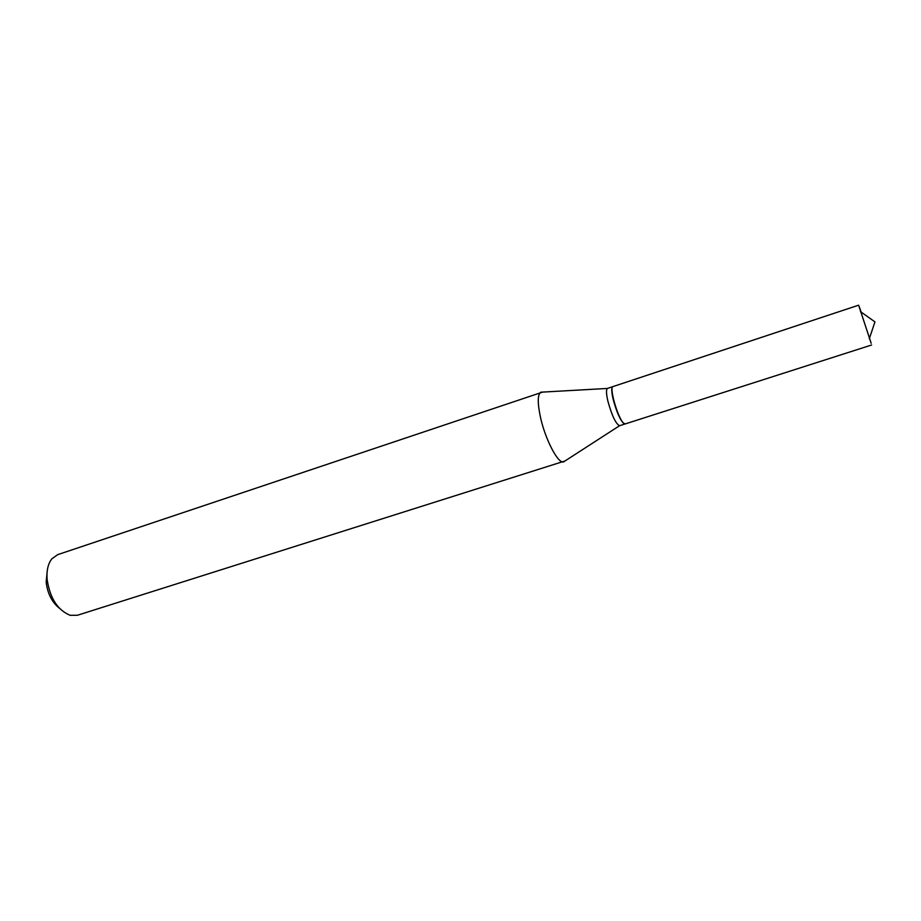 <?xml version="1.0" encoding="UTF-8"?>
<svg xmlns="http://www.w3.org/2000/svg" width="921" height="921" viewBox="0 0 921 921"><rect width="100%" height="100%" fill="white"/><g stroke="black" fill="none" stroke-linecap="round" stroke-linejoin="round"><path stroke-width="1.38" d="M859.201 306.589L861.123 312.069M871.174 343.291L858.625 305.185L613.075 386.544C608.827 386.751 617.887 418.353 623.598 423.165L625.244 423.925L871.6 345.007M625.094 423.948L624.311 423.971C620.57 420.966 616.874 412.85 613.236 399.622C611.682 392.991 611.371 388.8 612.281 387.062L612.926 386.613M59.301 608.159C51.898 602.138 47.524 593.458 46.165 582.13L47.213 571.078M565.01 460.961L77.376 615.274L70.215 615.32C57.643 610.197 49.941 598.19 47.098 579.309C46.499 570.536 48.065 563.721 51.818 558.863L57.632 554.672L542.573 392.104M563.779 461.847L563.548 461.905C558.045 463.965 545.071 439.029 540.339 416.695C537.427 402.569 537.588 394.407 540.834 392.196L541.064 392.116M624.945 424.017L619.545 425.732C615.815 423.833 611.947 415.716 607.941 401.36C606.225 393.912 606.053 389.606 607.4 388.443L612.776 386.647M869.309 338.744L874.95 321.89L860.456 311.597M619.545 425.732L563.548 461.905M607.4 388.443L540.834 392.196"/></g></svg>
